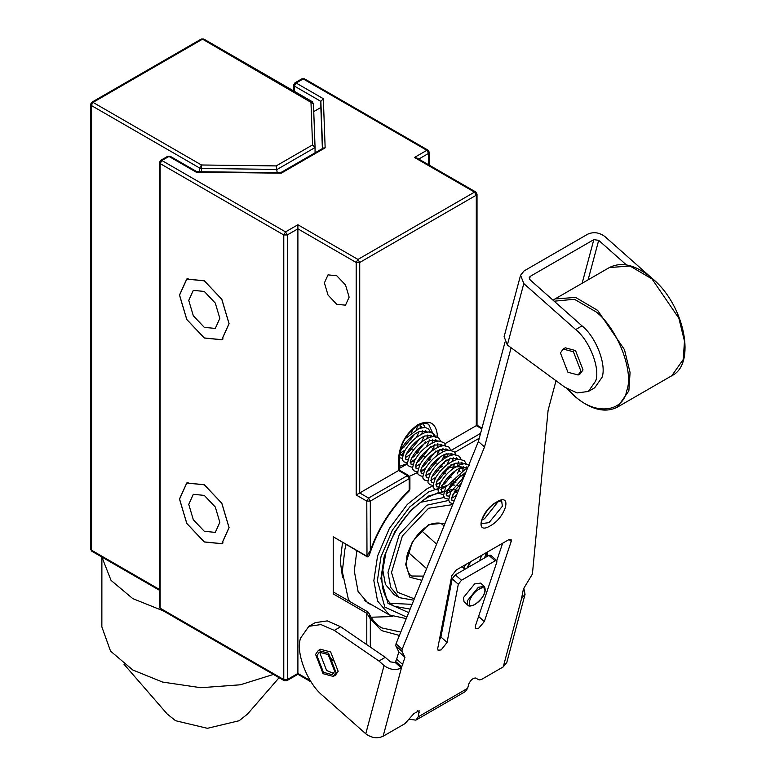 <?xml version="1.0" encoding="UTF-8"?>
<svg xmlns="http://www.w3.org/2000/svg" width="775" height="775" viewBox="0 0 775 775"><rect width="100%" height="100%" fill="white"/><g stroke="black" fill="none" stroke-linecap="round" stroke-linejoin="round"><path stroke-width="1.16" d="M188.751 504.37L193.304 519.686L204.29 531.292L215.285 532.386L219.838 522.321L215.285 506.995L204.29 495.399L193.304 494.305L188.751 504.37M229.022 527.62L221.776 503.246L204.29 484.792L186.804 483.058L179.568 499.071L186.804 523.445L204.29 541.899L221.776 543.633L229.022 527.62M219.838 318.37L215.285 328.435L204.29 327.341L193.304 315.745L188.751 300.419L193.304 290.354L204.29 291.448L215.285 303.054L219.838 318.37M179.568 295.12L186.804 279.107L204.29 280.841L221.776 299.295L229.022 323.669L221.776 339.683L204.29 337.948L186.804 319.494L179.568 295.12M333.938 592.681L334.587 592.807L333.938 592.681L333.231 593.902L333.231 536.794L366.788 556.169L370.314 550.599L369.704 553.989C377.909 529.373 391.046 508.39 409.123 491.05L409.907 489.219L409.907 477.652L408.657 475.492L399.309 470.096L399.309 457.26L398.582 458.277C399.813 444.036 406.294 432.818 418.006 424.623C429.728 419.285 436.199 423.024 437.439 435.841L435.376 436.257M383.809 558.039L382.685 569.431L385.407 584.369L394.068 594.59L396.839 595.898M342.511 542.49L340.293 561.274L342.569 577.695M401.179 455.283L403.988 452.338M279.097 677.708L247.583 713.998L239.184 720.721L207.39 728.316L175.596 720.721L167.197 713.998L123.99 664.243M163.37 610.894L132.767 598.6L111.048 580.388L101.883 557.041L101.854 626.898L110.534 651.097L132.767 669.988L162.585 682.068L200.773 687.716L240.328 684.79L273.42 674.434M179.49 499.032L186.756 523.474L204.29 541.977L221.824 543.721L229.09 527.659L221.824 503.217L204.29 484.714L186.756 482.97L179.49 499.032M229.09 323.708L221.824 339.77L204.29 338.026L186.756 319.523L179.49 295.081L186.756 279.019L204.29 280.763L221.824 299.266L229.09 323.708M336.757 275.745L328.019 274.873L324.396 282.885L328.019 295.062L336.757 304.294L345.505 305.166L349.128 297.154L345.505 284.968L336.757 275.745M481.788 428.817L476.296 425.649L444.84 443.804M442.302 445.276L440.839 446.119M398.582 470.512L359.726 492.948L368.551 498.044L407.408 475.618L398.582 470.512L398.582 458.277M170.219 156.308L167.72 156.308L170.219 156.308L196.918 171.721L196.172 172.137L168.969 156.434L161.898 160.512L285.539 231.89L297.9 224.76L297.9 673.446L310.281 680.586M322.632 149.294L320.86 101.37L320.86 107.483L313.526 111.726M199.688 171.721L199.688 168.049L91.247 105.448L93.019 102.387L91.77 102.261L201.277 39.041L203.777 39.041L312.209 101.641L313.458 103.773L202.527 39.167L93.019 102.387L201.452 164.988L276.191 165.908L277.198 172.68M322.381 148.597L320.86 107.483M276.191 165.908L312.548 144.915L315.067 147.541L315.067 153.663M313.458 103.714L315.067 147.541L277.198 169.405L201.403 168.475L199.688 168.049L201.452 164.988L201.403 171.74M293.638 90.917L293.638 85.047L294.374 86.073L320.86 101.37L323.34 98.716L325.151 147.841L323.369 148.025L280.54 172.748L281.257 173.183L196.172 172.137M333.231 536.794L366.992 556.634L366.788 501.105L356.19 494.993L359.726 492.948L359.726 262.483L476.296 195.184L477.022 194.167L475.772 191.997L416.969 158.052L414.48 157.451L426.841 150.311L303.199 78.934L296.137 83.012L323.34 98.716M407.602 463.508L399.309 466.414M412.184 449.665L410.944 448.434L410.944 446.991M410.944 440.064L410.944 437.1M389.069 603.241L412.067 604.355M444.22 497.472L421.542 502.123M409.907 489.219L409.181 490.246L409.181 478.669L370.314 501.105L370.314 550.599C378.859 527 391.811 506.879 409.181 490.246L409.123 491.05M446.352 469.253L448.037 467.809L452.445 467.054M366.788 644.645L366.788 613.277L367.495 612.056L369.016 613.354L370.314 618.857L366.788 613.277L333.231 593.902M333.696 673.436L326.614 670.491L320.114 653.751L321.102 651.63M331.506 658.421L333.017 661.036M316.936 655.582L323.437 672.322L332.301 674.696L334.684 671.315L328.183 654.584L319.319 652.201L316.936 655.582M336.05 672.526L328.552 653.218L318.312 650.477L315.57 654.371L323.068 673.688L333.298 676.43L336.05 672.526M333.298 676.43L335.42 675.209L338.162 671.305L330.673 651.988L320.433 649.247L318.312 650.477M563.173 349.031L565.295 347.81L575.525 350.552L583.023 369.869L580.281 373.773L578.16 374.993L567.92 372.252L560.432 352.935L563.173 349.031L573.413 351.782L580.901 371.089L578.16 374.993M481.866 519.957L484.578 518.698L498.083 501.677M467.79 605.13L464.031 601.797L463.489 597.554L474.61 583.924L480.607 583.11L484.365 586.442L478.359 587.256L467.248 600.887L467.79 605.13C468.497 606.534 470.842 606.35 474.813 604.587C483.619 597.825 486.807 591.771 484.365 586.442M588.099 279.843L598.688 240.337L593.824 239.64L530.245 276.355L529.257 277.566L530.158 279.901L582.025 325.887C595.859 336.641 606.844 364.967 602.01 377.396L594.687 387.8L588.332 391.472L577.104 392.935L564.772 387.161L507.344 344.991L504.108 336.66L520.567 275.241L523.803 283.573L507.344 344.991M582.025 325.887L575.66 329.559C589.494 340.312 600.489 368.638 595.646 381.067L588.332 391.472M395.269 662.557L401.411 668.011L401.721 666.839L395.579 661.395L395.269 662.557L390.406 661.869L385.291 657.336L378.936 661.007L334.306 630.414L320.957 624.563L308.857 626.316L300.632 638.019C295.188 651.998 307.549 683.86 323.117 695.96L365.761 733.78C371.467 738.023 377.26 738.846 383.121 736.25L404.928 723.666L413.986 713.513L419.149 710.743L418.18 716.875L467.635 688.326L468.817 683.889C470.648 680.082 472.876 678.115 475.501 677.999L479.202 679.937L481.43 679.491L503.227 666.907L521.517 598.668L525.053 594.328L523.832 588.293M510.996 348.188L484.53 446.962L402.147 649.247L401.954 651.3L404.976 657.297L401.721 666.839M521.517 598.668L523.435 588.903L532.406 574.042L548.109 410.246L556.004 380.806M478.185 616.096L484.327 621.54L478.65 628.263L475.53 628.69L475.356 626.113L496.872 562.001L496.785 560.616L495.099 560.848L488.957 555.394L490.643 555.171L496.785 560.616L502.636 543.227M484.327 621.54L511.219 541.386L509.107 539.507M439.26 640.47L440.917 637.002L447.059 642.446L441.198 649.886L438.078 650.312L437.72 648.452L451.786 575.699L456.301 569.983L508.691 539.729L511.093 539.41L511.219 541.386M447.059 642.446L458.316 584.263L452.174 578.818L455.332 574.817L488.957 555.394M455.332 574.817L461.474 580.262L458.316 584.263M461.474 580.262L495.099 560.848M395.579 661.395L396.674 659.167L402.816 664.611M401.954 651.3L395.812 645.846L398.834 651.852L396.674 659.167M395.812 645.846L396.006 643.792L402.147 649.247M505 342.172L478.388 441.517L396.006 643.792M650.312 276.801L605.042 236.666C599.337 232.422 593.553 231.599 587.683 234.195L524.103 270.911L520.567 275.241M440.917 637.002L452.174 578.818M478.388 441.517L484.53 446.962M525.053 594.328L506.763 662.577L503.227 666.907M378.936 661.007L384.051 665.541C389.757 669.774 395.541 670.598 401.411 668.011L383.121 736.25M385.291 657.336L340.661 626.743L327.312 620.891L315.222 622.645L308.857 626.316M655.166 281.102L656.803 282.72M598.688 240.337L626.433 264.934M575.66 329.559L523.803 283.573M467.635 688.326L465.349 691.581L415.894 720.13L418.18 716.875M409.268 719.287L415.894 720.13M433.903 435.841L428.73 424.409C426.298 422.918 422.549 423.373 417.493 425.766C406.517 433.428 400.462 443.93 399.309 457.26M406.265 618.605L389.37 614.953L377.57 601.022L373.85 580.649L377.57 555.975L389.37 528.424L407.33 504.428L426.841 488.87L433.506 485.508M447.892 485.15L428.604 491.931L409.752 506.966L392.382 530.168L380.98 556.799L377.386 580.649L384.865 607.106L406.846 617.181M408.706 612.608L387.994 603.386L380.912 578.605L384.264 556.402L394.882 531.602L411.05 510.008L428.604 496.01L451.612 489.558M438.805 492.445L428.091 497.153C408.871 509.146 394.804 527.707 385.882 552.846L381.658 576.571L382.404 586.694C385.369 600.693 391.549 604.762 394.368 606.302L410.14 609.092M413.763 600.208L399.367 597.651L390.707 587.431L387.984 572.493L399.367 534.188L426.841 505.184L448.919 500.388M452.697 504.603L428.604 508.245L402.38 535.932L391.511 572.493L397.362 592.207L414.315 598.852M421.862 580.31L409.917 577.268L405.645 564.336L412.368 541.706L428.604 524.559L445.15 523.135M444.046 525.837L441.827 524.094C441.392 522.36 431.539 522.699 428.091 525.702C419.498 530.991 413.027 539.39 408.657 550.889C403.523 561.739 408.047 575.457 411.854 576.019L423.567 576.125M437.439 435.841L437.439 437.139M437.439 443.755L437.439 446.787M476.296 425.649L476.296 195.184L474.532 192.123L414.48 157.451M451.331 450.256L480.568 433.38M440.035 449.587L442.622 451.069M479.27 438.204L454.78 452.348M452.784 454.78L452.106 453.869L450.992 454.537M448.037 462.907L448.037 464.012M448.037 466.705L447.96 467.848M453.414 466.938L459.778 466.753M460.486 466.792L465.891 467.577M466.395 467.693L467.596 468.003M463.934 475.463L464.438 475.753M486.894 556.595L486.894 552.313M486.555 552.517L484.462 557.99M445.296 614.401L444.104 615.437M399.406 635.442L381.562 630.608L370.314 618.857L370.314 647.067M293.638 85.047L294.887 82.886L296.137 83.012L294.374 86.073L294.374 91.343M160.648 609.324L159.408 607.164L160.134 608.181L283.776 679.568L283.776 234.951L160.134 163.573L160.134 608.181L160.648 609.324L284.289 680.712L286.789 680.712L297.9 674.289L311.133 681.932M90.52 549.039L91.77 551.199L90.52 549.039L90.52 104.422L91.247 105.448L91.247 550.056L159.408 589.407M428.604 164.765L428.604 153.373L418.006 159.495M356.19 494.993L356.19 262.483L297.9 228.838L287.302 234.951L287.302 679.568L297.9 673.446M325.151 147.841L281.257 173.183M297.9 224.76L357.953 259.422L474.532 192.123L475.772 191.997M313.458 103.773L315.067 147.541M312.548 144.915L310.959 101.767L312.209 101.641M201.277 39.041L203.777 39.041M286.789 680.712L287.302 679.568L283.776 679.568L284.289 680.712M159.408 162.547L160.134 163.573L161.898 160.512L160.648 160.386L159.408 162.547L159.408 607.164M283.776 234.951L287.302 234.951L285.539 231.89L283.776 234.951M356.19 262.483L359.726 262.483L357.953 259.422L356.19 262.483M294.887 82.886L301.95 78.808L304.449 78.808L428.091 150.195L426.841 150.311L428.604 153.373L429.34 152.355L428.091 150.195M334.432 592.633L367.989 612.008L369.007 613.354C372.155 619.942 376.447 624.805 381.881 627.934L400.782 632.071M445.199 609.751L446.41 608.617M479.463 560.877L481.798 555.258M444.501 458.374L444.075 455.991M439.842 453.549L437.681 452.3M433.903 449.539L433.903 446.749M427.103 431.917L425.494 430.987M417.822 426.56L416.979 426.076M410.944 448.434L412.097 449.093M416.136 451.438L418.2 452.629M422.152 454.906L424.274 456.126M428.207 458.403L430.299 459.614M434.3 461.919L436.296 463.072M440.433 465.455L442.244 466.502M444.501 463.092L444.501 462.016M438.156 483.745L440.307 483.106M444.269 482.215L446.894 481.847M453.191 481.759L456.029 482.137M452.832 489.655L454.412 489.868M455.342 490.042L458.296 490.846M465.504 564.665L463.692 568.114M448.163 594.454L449.413 593.107M466.986 568.085L469.96 562.088M460.156 486.264L458.722 485.847M457.734 485.605L457.105 485.479M454.576 485.102L450.614 484.966M366.788 501.105L370.314 501.105L368.551 498.044L366.788 501.105M408.657 475.492L407.408 475.618L409.181 478.669L409.907 477.652M447.834 455.187L446.758 453.54M445.305 454.063L444.501 456.243L448.037 456.243M567.755 389.137L573.994 395.279C594.096 415.41 623.119 412.813 626.781 390.571C634.153 371.622 617.394 328.426 596.304 312.025L574.43 299.266L554.154 301.184M553.059 300.206L554.987 298.956L575.592 297.416L597.641 310.387L624.447 349.622L630.075 372.504L628.864 390.862L617.433 407.117L671.828 375.71L683.259 359.455L684.47 341.097L678.852 318.215L652.037 278.981L629.988 266.009L609.382 267.549C621.889 261.233 636.343 265.011 652.763 278.884C684.751 305.476 696.415 364.163 671.828 375.71M481.817 523.609L489.015 522.631L502.355 506.278L501.706 501.183C502.2 500.417 500.369 500.892 496.203 502.617C483.697 509.262 479.124 527.562 481.817 523.609M490.265 525.857C474.145 535.709 480.897 510.512 496.668 501.967C512.779 492.106 506.027 517.303 490.265 525.857M479.105 589.184C469.195 594.561 464.952 610.4 475.085 604.2C484.995 598.823 489.238 582.984 479.105 589.184M529.499 279.107L530.245 276.355M593.824 239.64L582.132 283.292M417.434 710.733L419.362 712.448M398.834 651.852L404.976 657.297M384.051 665.541L365.761 733.78M334.306 630.414L340.661 626.743M186.804 483.058L188.131 482.292M221.776 543.633L223.103 542.868M186.804 279.107L188.131 278.351M221.776 339.683L223.103 338.917M463.634 477.448L463.266 476.751M460.156 471.801L459.071 470.386M409.51 476.296L417.812 472.382M420.796 471.355L424.506 470.396M428.188 469.805L429.892 469.66M436.277 469.999L438.844 470.599M443.203 472.401L445.257 473.69M356.858 550.783L354.291 570.933L358.098 591.558L368.154 603.279L372.387 605.149M371.109 617.229L392.615 616.542M349.845 601.536L348.246 598.717L342.298 571.572L344.904 549.262L346.067 544.554M399.309 468.449L407.631 463.741M421.765 458.722L418.703 459.478M414.509 460.815L410.556 462.384M399.367 597.651L394.068 594.59M389.37 614.953L364.434 600.557M91.77 551.199L159.408 590.25M91.77 102.261L90.52 104.422M167.72 156.308L160.648 160.386M196.782 171.692L280.666 172.718M481.982 428.091L477.022 425.223L477.022 194.167M301.95 78.808L304.449 78.808M429.34 165.191L429.34 152.355M456.988 480.936L455.032 479.802M451.011 477.478L448.938 476.286M444.986 474.009L442.874 472.779M442.167 491.602L443.901 491.302M454.228 491.738L456.63 492.522M447.979 595.394L449.229 594.057M467.732 567.649L470.667 561.681M463.169 468.904L459.158 468.313M453.54 468.265L452.668 468.332M448.89 468.817L446.303 469.282M415.671 452.009L417.677 453.172M421.668 455.468L423.77 456.678M427.703 458.955L429.815 460.176M433.777 462.462L435.831 463.644M439.89 465.988L441.808 467.093M487.62 551.897L487.62 556.169M366.992 556.634C367.951 557.38 368.861 556.498 369.714 553.989L369.714 553.989M463.896 475.53L464.419 475.821M566.816 388.556L574.062 395.793C590.472 409.665 604.926 413.443 617.433 407.117M554.987 298.956L609.382 267.549M450.12 589.455L449.267 588.709M426.618 568.627L408.192 552.284M464.971 569.247L462.055 566.661M436.606 544.098L421.513 530.701M461.454 483.096L456.039 489.073L451.622 497.753L451.941 500.456L454.082 500.592M465.901 472.159L450.924 484.53L446.507 493.21L446.817 495.913L448.957 496.058M467.713 467.732L460.437 467.771C448.735 473.331 441.062 485.906 441.392 488.676L441.702 491.379L443.843 491.515M463.024 463.857L462.346 462.946L455.322 463.227C443.61 468.788 435.938 481.362 436.267 484.133L436.587 486.836L438.728 486.981M457.899 459.323L457.221 458.403L450.207 458.693C438.495 464.254 430.823 476.828 431.152 479.599L431.462 482.302L433.603 482.438M452.106 453.869L445.082 454.15C433.38 459.711 425.707 472.285 426.037 475.056L426.347 477.758L428.488 477.904M447.669 450.246L446.991 449.326L439.968 449.616C428.265 455.177 420.583 467.751 420.912 470.522L421.232 473.225L423.373 473.36M442.544 445.702L441.866 444.792L434.853 445.073C423.14 450.633 415.468 463.208 415.797 465.978L416.107 468.681L418.248 468.827M437.429 441.169L436.751 440.248L429.728 440.539C418.025 446.1 410.353 458.674 410.682 461.445L410.992 464.147L413.133 464.283M432.314 436.625L431.636 435.715L424.613 435.996C412.91 441.556 405.228 454.131 405.558 456.901L405.877 459.604L408.018 459.749M427.19 432.092L426.512 431.171L419.498 431.462C407.786 437.022 400.113 449.597 400.442 452.368L400.752 455.07L402.893 455.206M463.799 477.323L450.721 491.844L448.609 500.224L449.946 502.694L453.046 503.74M467.373 468.555L465.407 469.146L445.606 487.301L443.484 495.68L444.831 498.16L448.502 499.168M451.534 498.344L456.33 495.496M469.447 465.242L464.244 463.712L460.292 464.613C451.98 468.294 445.373 474.339 440.481 482.767C436.063 494.808 439.464 491.573 439.716 493.617L443.377 494.624M445.983 493.975L451.215 490.953M462.317 478.437L465.233 472.45M466.23 468.875L466.463 466.918M466.162 463.779L464.332 460.699L459.129 459.168L455.177 460.069C446.855 463.75 440.258 469.805 435.366 478.223C430.939 490.275 434.339 487.039 434.591 489.083L438.262 490.091M440.859 489.442L446.09 486.419M457.192 473.893L460.108 467.906M461.106 464.332L461.348 462.297M461.048 459.236L459.217 456.165L454.005 454.634L450.052 455.535C441.74 459.217 435.133 465.262 430.251 473.69C425.824 485.731 429.224 482.496 429.476 484.54L433.147 485.547M435.744 484.898L440.975 481.876M452.077 469.359L454.993 463.373M455.991 459.798L456.223 457.763M455.933 454.702L454.092 451.622L448.89 450.091L444.937 450.992C436.625 454.673 430.018 460.728 425.126 469.146C420.709 481.198 424.109 477.962 424.361 480.006L428.023 481.013M430.629 480.364L435.86 477.342M446.962 464.816L450.149 458.035M450.876 455.254L451.108 453.298M450.808 450.159L448.977 447.088L443.775 445.557L439.822 446.458C431.501 450.139 424.903 456.184 420.011 464.613C415.594 476.654 418.984 473.418 419.236 475.463L422.908 476.47M425.504 475.821L430.735 472.798M441.837 460.282L444.753 454.295M445.751 450.721L445.983 448.764M445.693 445.625L443.862 442.544L438.65 441.014L434.698 441.915C426.386 445.596 419.779 451.651 414.896 460.069C410.469 472.12 413.869 468.885 414.121 470.929L417.793 471.936M420.825 471.113L425.62 468.265M436.722 455.739L439.638 449.752M440.636 446.177L440.868 444.143M440.578 441.082L438.737 438.011L433.535 436.48L429.582 437.381C421.271 441.062 414.664 447.107 409.772 455.535C405.354 467.577 408.754 464.341 409.006 466.385L412.668 467.393M415.7 466.569L420.505 463.721M431.607 451.205L434.794 444.424M435.521 441.643L435.753 439.609M435.453 436.548L433.622 433.467L428.42 431.946L424.468 432.838C416.146 436.519 409.549 442.573 404.657 450.992C400.239 463.043 403.63 459.808 403.882 461.852L407.553 462.859M410.149 462.21L415.381 459.188M426.483 446.662L429.679 439.88M430.396 437.1L430.629 435.143M430.338 432.004L428.507 428.933L425.388 427.49L419.343 428.304L404.967 438.844M399.309 457.715L402.438 458.316M405.47 457.492L410.266 454.644M421.368 442.128L424.283 436.141M425.281 432.566L425.514 430.532M425.223 427.471L423.382 424.39M400.346 452.958L405.151 450.11M416.252 437.584L419.168 431.597M420.166 428.023L420.292 423.847M411.128 433.051L413.395 428.691M452.852 494.266L459.023 489.064M446.652 490.372L449.829 488.24L460.844 474.93M462.801 470.289L463.469 466.821M441.527 485.838L444.714 483.707L455.729 470.386M457.676 465.756L458.364 461.861M436.412 481.294L439.599 479.163L451.282 464.487M452.561 461.212L453.23 457.744M432.373 476.112L434.475 474.629L446.168 459.953M447.446 456.678L448.115 453.21M426.173 472.217L429.36 470.086L440.374 456.775M442.322 452.135L443.009 448.25M422.142 467.034L424.245 465.552L435.928 450.876M437.207 447.601L437.894 443.707M417.018 462.501L419.12 461.009L430.813 446.332M432.092 443.058L432.77 439.173M411.903 457.957L414.005 456.475L425.688 441.798M426.967 438.524L427.635 435.056M406.788 453.423L408.89 451.932L419.905 438.621M421.852 433.981L422.52 430.512M422.075 427.548L421.397 426.637M401.663 448.88L403.765 447.398L414.78 434.077M416.737 429.447L417.415 425.814M456.572 495.08L453.753 502.006"/></g></svg>
